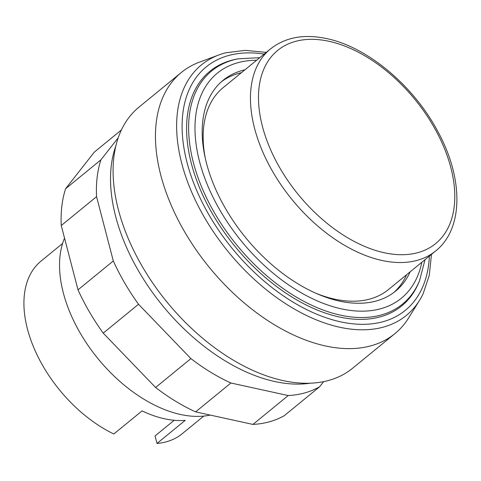<?xml version="1.0" encoding="UTF-8"?>
<svg xmlns="http://www.w3.org/2000/svg" width="481" height="481" viewBox="0 0 481 481"><rect width="100%" height="100%" fill="white"/><g stroke="black" fill="none" stroke-linecap="round" stroke-linejoin="round"><path stroke-width="0.72" d="M121.41 129.948L94.294 152.128L65.608 188.726A162.963 98.304 50.7 0 0 61.255 225.541L78.006 289.845A162.963 98.304 50.7 0 0 103.229 333.135L155.597 387.476L190.903 358.598L138.528 304.257A162.963 98.304 -129.3 0 1 113.312 260.967L96.561 196.663A162.963 98.304 -129.3 0 1 100.914 159.848L118.242 137.74M103.229 333.135L138.528 304.257M78.006 289.845L113.312 260.967M61.255 225.541L96.561 196.663M65.608 188.726L100.914 159.848M323.623 381.655L319.612 386.772A162.963 98.304 -129.3 0 1 288.233 395.55L230.922 383.002A162.963 98.304 -129.3 0 1 190.903 358.598M155.597 387.476A162.963 98.304 50.7 0 0 195.617 411.88L252.934 424.422A162.963 98.304 50.7 0 0 284.307 415.65L319.612 386.772M252.934 424.422L288.233 395.55M195.617 411.88L230.922 383.002M266.252 52.381L245.25 50.367L225.926 52.766A161.832 97.619 50.7 0 0 218.921 54.93L199.531 62.121A168.687 101.75 50.7 0 0 181.355 72.469A168.687 101.75 50.7 0 0 160.78 175.156A168.687 101.75 50.7 0 0 264.971 318.723A168.687 101.75 50.7 0 0 394.943 333.61A168.687 101.75 50.7 0 0 408.688 317.851L419.582 300.27A161.832 97.619 50.7 0 0 423.094 293.837L429.274 275.366L431.469 254.383M181.355 72.469L138.991 107.119A168.687 101.75 50.7 0 0 118.416 209.806A168.687 101.75 50.7 0 0 222.607 353.367A168.687 101.75 50.7 0 0 352.579 368.26L394.943 333.61M115.885 145.821A162.963 98.304 50.7 0 0 115.674 216.528A162.963 98.304 50.7 0 0 310.065 383.225M393.765 292.55A136.201 82.161 50.7 0 0 406.643 274.693M244.949 69.799A136.201 82.161 50.7 0 0 223.1 80.285A136.201 82.161 50.7 0 0 206.487 163.203A136.201 82.161 50.7 0 0 290.614 279.118A136.201 82.161 50.7 0 0 395.562 291.143A136.201 82.161 50.7 0 0 410.173 271.807M236.466 59.157A151.527 91.402 50.7 0 0 191.384 163.558A151.527 91.402 50.7 0 0 303.619 303.679A151.527 91.402 50.7 0 0 418.915 282.233L419.594 280.597A150.643 90.867 50.7 0 1 340.38 315.133A150.643 90.867 50.7 0 1 193.386 162.608A150.643 90.867 50.7 0 1 238.203 58.82L236.466 59.157M264.165 54.088A157.245 94.853 50.7 0 0 187.067 162.614A157.245 94.853 50.7 0 0 340.5 321.819A157.245 94.853 50.7 0 0 429.383 256.09M218.921 54.93A161.832 97.619 50.7 0 0 181.74 163.378A161.832 97.619 50.7 0 0 339.646 327.224A161.832 97.619 50.7 0 0 419.582 300.27M64.538 238.131A120.082 72.433 50.7 0 0 63.33 292.911A120.082 72.433 50.7 0 0 210.221 415.073M62.596 243.47L41.041 261.099A111.502 67.262 50.7 0 0 27.441 328.98A111.502 67.262 50.7 0 0 113.829 433.988L142.075 410.888A111.502 67.262 50.7 0 0 185.251 420.34L157.004 443.44A111.502 67.262 50.7 0 0 182.227 433.718L203.782 416.089M270.496 48.906A130.483 78.71 50.7 0 0 254.575 128.343A130.483 78.71 50.7 0 0 381.896 260.455A130.483 78.71 50.7 0 0 435.714 250.914C463.642 228.794 463.504 178.343 437.92 131.674C413.9 86.039 367.628 47.036 326.797 38.624C304.184 33.79 285.419 37.217 270.496 48.906L223.19 87.602A130.483 78.71 50.7 0 0 205.267 158.171M315.686 293.169A130.483 78.71 50.7 0 0 388.407 289.604L435.714 250.914M174.194 420.28L155.05 435.936L157.004 443.44M241.42 72.685A136.201 82.161 50.7 0 0 221.368 81.77M256.62 60.257A145.352 87.674 50.7 0 0 199.579 161.688A145.352 87.674 50.7 0 0 341.402 308.85A145.352 87.674 50.7 0 0 421.843 262.265M329.1 41.324A124.765 75.258 -129.3 0 1 450.841 167.647A124.765 75.258 -129.3 0 1 384.169 252.723A124.765 75.258 -129.3 0 1 262.428 126.401A124.765 75.258 -129.3 0 1 329.1 41.324M425.018 259.662L419.594 280.597M259.794 57.66L238.203 58.82"/></g></svg>
